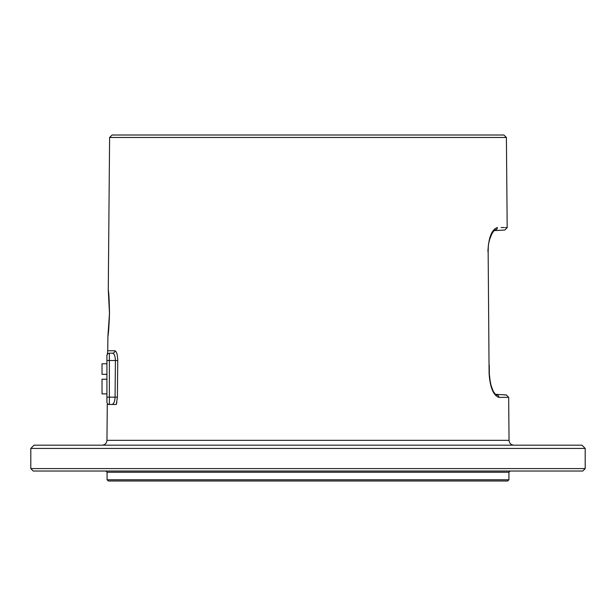 <?xml version="1.0" encoding="UTF-8"?>
<svg xmlns="http://www.w3.org/2000/svg" width="616" height="616" viewBox="0 0 616 616"><rect width="100%" height="100%" fill="white"/><g stroke="black" fill="none" stroke-linecap="round" stroke-linejoin="round"><path stroke-width="0.92" d="M30.8 448.433L34.057 445.175L581.943 445.175L585.2 448.433L30.8 448.433L30.8 468.583L585.2 468.583L582.759 471.024L33.241 471.024L30.8 468.583M109.602 137.468L112.066 135.004L503.934 135.004L506.398 137.468L109.602 137.468L108.277 289.82L109.471 313.251L109.117 299.838M117.733 360.529C117.564 354.685 116.624 351.428 114.907 350.758A2.441 2.356 -90 0 1 112.551 353.184L109.363 353.184C106.814 352.121 106.814 352.121 109.363 353.184L112.551 353.184C114.291 353.684 115.246 356.125 115.415 360.506L115.076 397.143C114.807 401.517 113.791 403.957 112.043 404.473L116.293 404.473L117.394 397.166L117.733 360.529L109.363 360.506L109.363 353.184A2.441 2.441 0 0 0 106.915 355.625C106.915 353.507 106.915 353.507 106.915 355.625C106.915 353.507 106.915 353.507 106.915 355.625A2.441 2.441 0 0 1 107.323 354.277M113.683 404.473L112.874 404.473M112.189 404.473L109.355 404.473M108.016 404.473L112.151 404.466M116.855 402.402L116.578 403.549M109.502 313.251C109.024 326.041 108.493 333.795 107.885 336.529L109.502 313.251C109.255 300.493 108.847 292.739 108.293 289.997L109.502 313.251M308 480.996L108.301 480.996L107.084 479.772L508.916 479.772L507.7 480.996L308 480.996M496.542 394.972L496.735 394.979A2.441 2.325 -90.4 0 1 498.929 397.397C511.873 397.32 511.873 397.32 498.929 397.397C493.347 395.387 490.067 387.425 489.096 373.512L488.149 251.397C488.457 246.161 487.772 244.46 491.129 235.112C493.901 230.53 495.202 228.821 495.025 229.984L495.179 229.976C508.061 230.061 508.061 230.061 495.179 229.976L494.979 229.991M496.735 394.979C509.517 394.902 509.517 394.902 496.735 394.979L495.11 393.886C493.909 393.278 492.346 389.674 490.405 383.075L489.343 374.235M504.242 394.933L505.728 394.925M499.676 397.389L507.715 397.343M487.911 251.397C488.603 237.545 491.753 229.583 497.374 227.52C510.41 227.597 510.41 227.597 497.374 227.52A2.441 2.325 90.4 0 1 495.179 229.976M506.398 137.468L507.184 227.581L505.359 227.566M504.396 227.558L501.101 227.543M106.915 402.025A2.441 2.441 0 0 0 109.363 404.473A2.441 2.441 0 0 1 106.915 402.025L106.915 355.625A2.441 2.441 0 0 1 109.363 353.184M106.915 393.886L102.033 393.886L102.033 379.233L106.915 379.233M106.915 374.351L102.033 374.351L102.033 363.763L106.915 363.763M107.276 404.473L106.961 440.332L509.039 440.332C509.347 443.281 510.98 444.891 513.921 445.175M107.931 335.928L107.738 350.758L114.907 350.758M107.084 479.772L107.084 472.241L508.916 472.241L508.916 479.772M489.096 373.512L488.149 251.397M109.363 404.473L109.363 397.143L117.394 397.166M106.915 397.143L109.363 397.143L109.363 360.506L106.915 360.506M585.2 448.433L585.2 468.583M106.961 440.332C106.653 443.281 105.02 444.891 102.079 445.175M109.109 299.815L108.778 295.257M108.655 293.832L108.478 292.069M109.471 313.251L108.008 335.558M109.386 317.486L108.716 328.59M108.47 331.177L108.308 332.717M108.108 334.45L108.008 335.312M107.084 472.241L105.86 471.024M508.916 472.241L510.14 471.024M507.184 227.581L504.866 230.037L494.017 230.607L493.162 231.554M509.039 440.332L508.662 397.335L506.352 394.918L495.58 394.356M489.551 377.67L491.021 385.485M492.584 389.766L493.054 390.752M493.685 391.899L494.687 393.378M489.25 365.088L489.327 373.512M492.145 233.094L489.589 239.555M488.288 247.239L488.149 250.681M107.315 354.292L107.738 350.758M106.915 355.632L107.6 353.93"/></g></svg>
